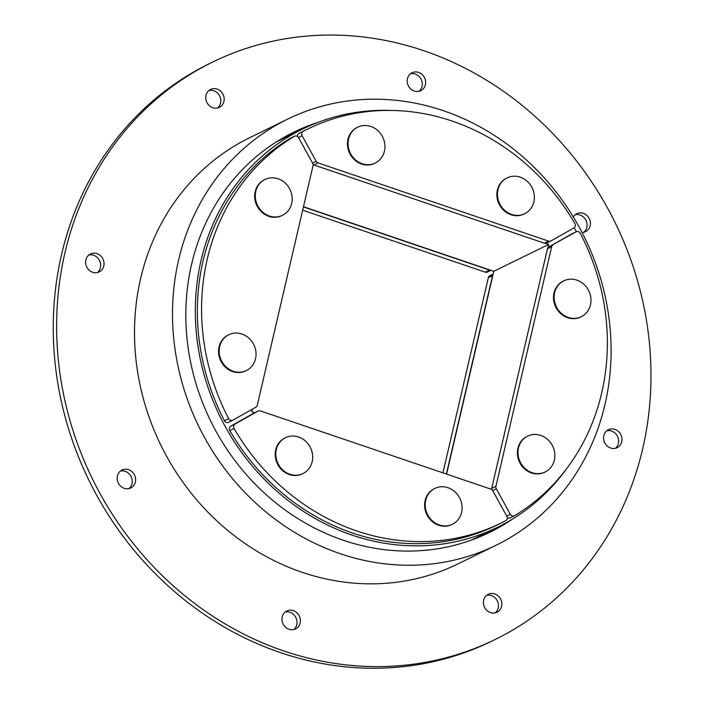 <?xml version="1.0" encoding="UTF-8"?>
<svg xmlns="http://www.w3.org/2000/svg" width="703" height="703" viewBox="0 0 703 703"><rect width="100%" height="100%" fill="white"/><g stroke="black" fill="none" stroke-linecap="round" stroke-linejoin="round"><path stroke-width="1.05" d="M545.502 243.352L548.683 244.424L547.909 247.737M446.598 474.103L493.787 271.314L303.476 206.735M493.787 271.314L548.683 244.424M254.706 412.714L251.815 411.738L252.412 409.164M391.228 110.433A221.665 200.733 63.9 0 0 302.747 129.009A221.665 200.733 63.9 0 0 197.007 339.162A221.665 200.733 63.9 0 0 352.071 535.106A221.665 200.733 63.9 0 0 497.742 527.162A221.665 200.733 63.9 0 0 566.662 468.646M576.372 231.7A221.665 200.733 63.9 0 0 574.219 227.772M290.532 138.201A3.322 3.014 63.9 0 0 290.111 138.403L294.337 136.338A3.322 3.014 -116.1 0 1 298.626 137.735L312.659 163.237A3.322 3.014 -116.1 0 1 313.02 165.732L257.263 405.315A3.322 3.014 -116.1 0 1 255.883 407.213L232.904 420.166A3.322 3.014 -116.1 0 1 228.642 418.654L224.415 420.719A3.322 3.014 63.9 0 0 228.677 422.231M294.337 136.338A219.45 198.729 63.9 0 0 228.642 418.654M290.111 138.403A219.45 198.729 63.9 0 0 224.415 420.719M254.082 413.03A3.322 3.014 63.9 0 0 253.792 413.162L258.019 411.097A3.322 3.014 -116.1 0 1 260.338 410.904L490.887 489.13A3.322 3.014 -116.1 0 1 492.785 490.764L506.819 516.266A3.322 3.014 -116.1 0 1 505.721 520.695A219.45 198.729 63.9 0 1 500.993 523.102A219.45 198.729 63.9 0 1 234.064 428.514A3.322 3.014 -116.1 0 1 235.039 424.05L230.821 426.115A3.322 3.014 63.9 0 0 229.837 430.579A219.45 198.729 63.9 0 0 496.766 525.167L500.993 523.102M258.019 411.097L235.039 424.05M230.821 426.115L253.792 413.162M493.119 274.17L489.727 275.831A3.322 3.014 63.9 0 0 488.339 277.729L492.557 275.664A3.322 3.014 -116.1 0 1 493.023 274.618M492.557 275.664L446.396 474.042M442.925 472.864L488.339 277.729M489.727 275.831L493.19 273.88M572.101 233.791A3.322 3.014 63.9 0 0 571.811 233.932L576.038 231.867A3.322 3.014 -116.1 0 1 580.3 233.37A219.45 198.729 63.9 0 1 514.605 515.686A3.322 3.014 -116.1 0 1 510.316 514.297L506.705 516.064M576.038 231.867L548.841 246.885A3.322 3.014 63.9 0 0 547.452 248.783L551.67 246.709A3.322 3.014 -116.1 0 1 553.059 244.811M551.67 246.709L495.923 486.291L491.696 488.365L547.452 248.783M492.671 490.562L496.283 488.787A3.322 3.014 -116.1 0 1 495.923 486.291M496.283 488.787L510.316 514.297M491.696 488.365A3.322 3.014 63.9 0 0 491.634 489.499M507.241 517.619A3.322 3.014 63.9 0 0 510.387 517.76M548.841 246.885L571.811 233.932M303.432 206.946L489.481 270.075L485.263 272.14L302.677 210.188M490.606 270.233A3.322 3.014 -116.1 0 1 489.481 270.075M485.263 272.14A3.322 3.014 63.9 0 0 487.583 271.947M298.511 137.533L302.123 135.758A3.322 3.014 -116.1 0 1 303.213 131.338L298.995 133.403A3.322 3.014 63.9 0 0 297.474 136.479M313.081 164.599A3.322 3.014 63.9 0 0 313.837 164.959L318.055 162.894L548.595 241.12L544.377 243.194A3.322 3.014 63.9 0 0 546.565 243.071L550.783 241.006A3.322 3.014 -116.1 0 0 550.924 240.927L573.903 227.983A3.322 3.014 -116.1 0 0 574.878 223.519A219.45 198.729 63.9 0 0 307.949 128.93A219.45 198.729 63.9 0 0 303.213 131.338M307.949 128.93L303.722 130.995A219.45 198.729 63.9 0 0 298.995 133.403M302.123 135.758L316.157 161.268L312.545 163.034M318.055 162.894A3.322 3.014 -116.1 0 1 316.157 161.268M550.783 241.006A3.322 3.014 -116.1 0 1 548.595 241.12M544.377 243.194L313.837 164.959M495.176 639.493L491.792 641.145A321.42 291.068 -116.1 0 1 280.567 652.665A321.42 291.068 -116.1 0 1 55.722 368.557A321.42 291.068 -116.1 0 1 209.055 63.824L212.429 62.172A321.42 291.068 63.9 0 0 59.096 366.896A321.42 291.068 63.9 0 0 283.95 651.004A321.42 291.068 63.9 0 0 495.176 639.493A321.42 291.068 63.9 0 0 615.204 222.807A321.42 291.068 63.9 0 0 212.429 62.172M97.427 272.544A9.974 9.034 63.9 0 0 99.562 260.637A9.974 9.034 63.9 0 0 88.85 255.022M217.57 107.981A9.974 9.034 63.9 0 0 219.696 96.074A9.974 9.034 63.9 0 0 208.984 90.459M419.032 91.293A9.974 9.034 63.9 0 0 421.167 79.386A9.974 9.034 63.9 0 0 410.447 73.771M583.806 232.254A9.974 9.034 63.9 0 0 585.942 220.347A9.974 9.034 63.9 0 0 575.23 214.731M615.38 448.294A9.974 9.034 63.9 0 0 618.368 438.839A9.974 9.034 63.9 0 0 611.566 431.044A9.974 9.034 63.9 0 0 606.794 430.772M495.237 612.858A9.974 9.034 63.9 0 0 497.135 600.485A9.974 9.034 63.9 0 0 486.661 595.336M293.775 629.545A9.974 9.034 63.9 0 0 296.763 624.651A9.974 9.034 63.9 0 0 285.19 612.023M129.001 488.585A9.974 9.034 63.9 0 0 131.127 476.678A9.974 9.034 63.9 0 0 120.415 471.054M121.593 470.254A9.974 9.034 -116.1 0 1 122.006 470.035A9.974 9.034 -116.1 0 1 134.387 474.789A9.974 9.034 -116.1 0 1 131.197 487.733A9.974 9.034 -116.1 0 1 130.784 487.952A9.974 9.034 -116.1 0 1 118.403 483.198A9.974 9.034 -116.1 0 1 121.593 470.254M282.211 616.918A9.974 9.034 -116.1 0 1 286.789 610.995A9.974 9.034 -116.1 0 1 296.798 612.682A9.974 9.034 -116.1 0 1 300.137 622.999A9.974 9.034 -116.1 0 1 295.559 628.913A9.974 9.034 -116.1 0 1 285.55 627.225A9.974 9.034 -116.1 0 1 282.211 616.918M484.771 607.7A9.974 9.034 -116.1 0 1 488.251 594.307A9.974 9.034 -116.1 0 1 500.51 598.833A9.974 9.034 -116.1 0 1 497.03 612.225A9.974 9.034 -116.1 0 1 484.771 607.7M610.608 448.022A9.974 9.034 -116.1 0 1 603.631 439.199A9.974 9.034 -116.1 0 1 608.385 429.744A9.974 9.034 -116.1 0 1 614.94 429.392A9.974 9.034 -116.1 0 1 621.918 438.206A9.974 9.034 -116.1 0 1 617.164 447.662A9.974 9.034 -116.1 0 1 610.608 448.022M573.314 216.946A9.974 9.034 -116.1 0 1 576.398 213.923A9.974 9.034 -116.1 0 1 576.82 213.703A9.974 9.034 -116.1 0 1 589.202 218.457A9.974 9.034 -116.1 0 1 586.012 231.401A9.974 9.034 -116.1 0 1 585.599 231.621A9.974 9.034 -116.1 0 1 582.04 232.465M425.394 84.747A9.974 9.034 -116.1 0 1 420.816 90.661A9.974 9.034 -116.1 0 1 410.798 88.973A9.974 9.034 -116.1 0 1 407.468 78.657A9.974 9.034 -116.1 0 1 412.046 72.743A9.974 9.034 -116.1 0 1 422.055 74.43A9.974 9.034 -116.1 0 1 425.394 84.747M222.833 93.956A9.974 9.034 -116.1 0 1 219.354 107.348A9.974 9.034 -116.1 0 1 207.095 102.831A9.974 9.034 -116.1 0 1 210.575 89.43A9.974 9.034 -116.1 0 1 222.833 93.956M96.996 253.642A9.974 9.034 -116.1 0 1 103.974 262.456A9.974 9.034 -116.1 0 1 99.22 271.912A9.974 9.034 -116.1 0 1 92.664 272.272A9.974 9.034 -116.1 0 1 85.678 263.449A9.974 9.034 -116.1 0 1 90.441 253.994A9.974 9.034 -116.1 0 1 96.996 253.642M287.483 119.202L249.477 137.814A237.183 214.784 63.9 0 0 136.329 362.686A237.183 214.784 63.9 0 0 302.255 572.339A237.183 214.784 63.9 0 0 458.119 563.841L496.125 545.229A237.183 214.784 63.9 0 0 584.703 237.746A237.183 214.784 63.9 0 0 287.483 119.202A237.183 214.784 63.9 0 0 174.335 344.075A237.183 214.784 63.9 0 0 340.252 553.727A237.183 214.784 63.9 0 0 496.125 545.229M512.469 519.086A222.781 201.743 -116.1 0 1 489.789 532.294A222.781 201.743 -116.1 0 1 343.389 540.273A222.781 201.743 -116.1 0 1 187.543 343.354A222.781 201.743 -116.1 0 1 293.819 132.146A222.781 201.743 -116.1 0 1 318.16 122.322M264.961 179.467L264.354 179.766A19.948 18.067 63.9 0 0 256.903 205.627A19.948 18.067 63.9 0 0 281.903 215.601L282.518 215.303A19.948 18.067 63.9 0 0 292.035 196.392A19.948 18.067 63.9 0 0 278.072 178.755A19.948 18.067 63.9 0 0 264.961 179.467A19.948 18.067 63.9 0 0 257.518 205.329A19.948 18.067 63.9 0 0 282.518 215.303M228.835 334.733L228.22 335.032A19.948 18.067 63.9 0 0 220.768 360.894A19.948 18.067 63.9 0 0 245.769 370.868L246.384 370.569A19.948 18.067 63.9 0 0 255.901 351.649A19.948 18.067 63.9 0 0 241.946 334.022A19.948 18.067 63.9 0 0 228.835 334.733A19.948 18.067 63.9 0 0 221.383 360.595A19.948 18.067 63.9 0 0 246.384 370.569M285.471 437.714L284.864 438.013A19.948 18.067 63.9 0 0 275.708 449.85A19.948 18.067 63.9 0 0 282.378 470.474A19.948 18.067 63.9 0 0 302.413 473.848L303.019 473.55A19.948 18.067 63.9 0 0 310.471 447.688A19.948 18.067 63.9 0 0 285.471 437.714A19.948 18.067 63.9 0 0 276.314 449.551A19.948 18.067 63.9 0 0 282.993 470.175A19.948 18.067 63.9 0 0 303.019 473.55M434.876 488.409L434.269 488.708A19.948 18.067 63.9 0 0 425.113 500.545A19.948 18.067 63.9 0 0 431.791 521.178A19.948 18.067 63.9 0 0 451.818 524.543L452.424 524.245A19.948 18.067 63.9 0 0 459.876 498.383A19.948 18.067 63.9 0 0 434.876 488.409A19.948 18.067 63.9 0 0 425.728 500.246A19.948 18.067 63.9 0 0 432.398 520.879A19.948 18.067 63.9 0 0 452.424 524.245M527.645 436.124L527.039 436.431A19.948 18.067 63.9 0 0 517.522 455.342A19.948 18.067 63.9 0 0 531.477 472.978A19.948 18.067 63.9 0 0 544.588 472.258L545.194 471.959A19.948 18.067 63.9 0 0 552.646 446.097A19.948 18.067 63.9 0 0 527.645 436.124A19.948 18.067 63.9 0 0 518.129 455.043A19.948 18.067 63.9 0 0 532.092 472.68A19.948 18.067 63.9 0 0 545.194 471.959M563.78 280.866L563.165 281.165A19.948 18.067 63.9 0 0 553.648 300.076A19.948 18.067 63.9 0 0 567.611 317.712A19.948 18.067 63.9 0 0 580.722 316.991L581.328 316.693A19.948 18.067 63.9 0 0 588.78 290.831A19.948 18.067 63.9 0 0 563.78 280.866A19.948 18.067 63.9 0 0 554.263 299.777A19.948 18.067 63.9 0 0 568.217 317.413A19.948 18.067 63.9 0 0 581.328 316.693M507.144 177.885L506.529 178.184A19.948 18.067 63.9 0 0 499.077 204.046A19.948 18.067 63.9 0 0 524.078 214.011L524.693 213.712A19.948 18.067 63.9 0 0 533.849 201.884A19.948 18.067 63.9 0 0 527.171 181.251A19.948 18.067 63.9 0 0 507.144 177.885A19.948 18.067 63.9 0 0 499.692 203.747A19.948 18.067 63.9 0 0 524.693 213.712M357.73 127.181L357.124 127.48A19.948 18.067 63.9 0 0 349.672 153.351A19.948 18.067 63.9 0 0 374.673 163.316L375.288 163.017A19.948 18.067 63.9 0 0 384.436 151.189A19.948 18.067 63.9 0 0 377.766 130.556A19.948 18.067 63.9 0 0 357.73 127.181A19.948 18.067 63.9 0 0 350.287 153.052A19.948 18.067 63.9 0 0 375.288 163.017M229.837 430.579L234.064 428.514M471.247 540.132L497.742 527.162M276.253 141.98L302.747 129.009M228.545 422.301L232.763 420.236M294.539 136.224L290.321 138.298M253.932 413.092L258.159 411.027M571.952 233.862L576.179 231.788M514.403 515.8L510.176 517.874M487.451 272.026L490.905 270.33"/></g></svg>
